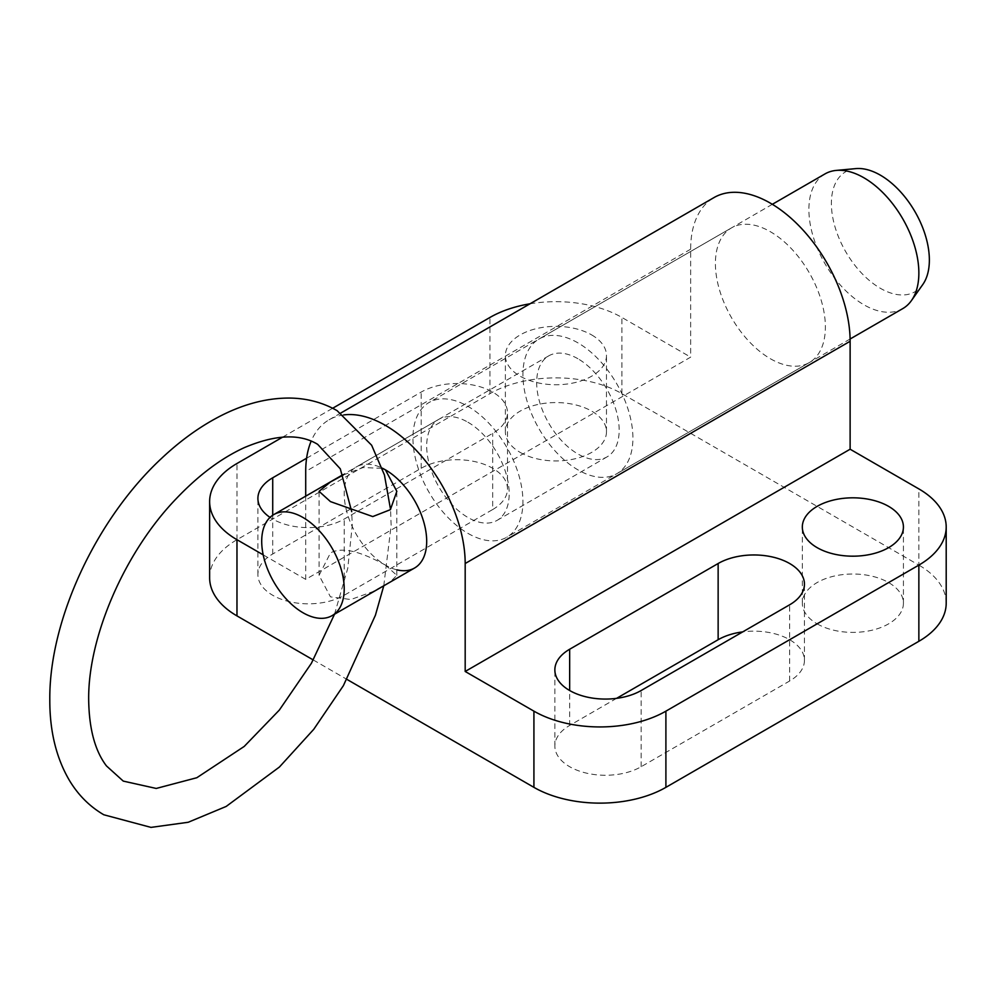 <?xml version="1.0" encoding="UTF-8"?>
<svg xmlns="http://www.w3.org/2000/svg" width="996" height="996" viewBox="0 0 996 996"><rect width="100%" height="100%" fill="white"/><g stroke="black" fill="none" stroke-linecap="round" stroke-linejoin="round"><path stroke-width="0.75" stroke-dasharray="4.98 3.74" d="M520.173 452.396A50.547 29.183 0 0 0 575.265 458.72A50.547 29.183 0 0 0 606.477 431.754A50.547 29.183 0 0 0 591.661 411.124A50.547 29.183 0 0 0 536.57 404.799A50.547 29.183 0 0 0 505.37 431.754A50.547 29.183 0 0 0 520.173 452.396M591.661 334.917A50.547 29.183 180 0 1 606.477 355.56A50.547 29.183 180 0 1 575.265 382.526A50.547 29.183 180 0 1 520.173 376.202A50.547 29.183 180 0 1 505.37 355.56A50.547 29.183 180 0 1 536.57 328.593A50.547 29.183 180 0 1 591.661 334.917M817.131 623.845A50.547 29.183 0 0 0 872.222 630.169A50.547 29.183 0 0 0 903.422 603.203A50.547 29.183 0 0 0 888.619 582.573A50.547 29.183 0 0 0 833.528 576.236A50.547 29.183 0 0 0 802.328 603.203A50.547 29.183 0 0 0 817.131 623.845M306.594 458.235L421.196 392.075A50.547 29.183 180 0 1 492.684 392.075A50.547 29.183 180 0 1 507.487 412.705A50.547 29.183 180 0 1 492.684 433.347L344.205 519.065A50.547 29.183 180 0 1 272.717 519.065A50.547 29.183 180 0 1 270.041 517.397M492.684 509.541A50.547 29.183 0 0 0 507.487 488.912A50.547 29.183 0 0 0 492.684 468.269A50.547 29.183 0 0 0 421.196 468.269L272.717 553.988A50.547 29.183 0 0 0 257.902 574.63A50.547 29.183 0 0 0 272.717 595.272A50.547 29.183 0 0 0 344.205 595.272L492.684 509.541L492.684 433.347M616.611 698.333L569.662 725.437A50.547 29.183 0 0 0 554.859 746.079A50.547 29.183 0 0 0 569.662 766.708A50.547 29.183 0 0 0 641.163 766.708L789.641 680.99A50.547 29.183 0 0 0 804.444 660.348A50.547 29.183 0 0 0 789.641 639.718A50.547 29.183 0 0 0 742.692 631.887M770.394 358.734A77.775 44.895 -120 0 0 809.275 362.581A77.775 44.895 -120 0 0 821.19 300.269A77.775 44.895 -120 0 0 770.394 231.732A77.775 44.895 -120 0 0 731.5 227.885A77.775 44.895 -120 0 0 719.585 290.197A77.775 44.895 -120 0 0 770.394 358.734M467.933 533.358A77.775 44.895 -120 0 0 506.815 537.205A77.775 44.895 -120 0 0 518.742 474.893A77.775 44.895 -120 0 0 467.933 406.356A77.775 44.895 -120 0 0 429.052 402.509A77.775 44.895 -120 0 0 417.125 464.821A77.775 44.895 -120 0 0 467.933 533.358M467.933 422.229A58.328 33.677 60 0 1 506.043 473.623A58.328 33.677 60 0 1 497.091 520.373A58.328 33.677 60 0 1 467.933 517.484A58.328 33.677 60 0 1 429.824 466.078A58.328 33.677 60 0 1 438.775 419.341A58.328 33.677 60 0 1 467.933 422.229M396.831 569.824A58.328 33.677 60 0 1 385.44 565.106A58.328 33.677 60 0 1 347.343 513.699A58.328 33.677 60 0 1 356.282 466.962A58.328 33.677 60 0 1 382.252 468.157M305.71 496.17L305.71 579.386L690.651 357.141L690.651 249.199A112.772 65.101 60 0 1 714.008 197.569M343.794 414.921A112.772 65.101 -120 0 0 329.066 419.814A112.772 65.101 -120 0 0 311.15 441.166M530.021 303.792A93.325 53.884 180 0 1 621.915 317.463L690.651 357.141M282.652 437.132L332.664 408.26M305.71 579.386L263.205 554.859M209.633 577.805A93.325 53.884 0 0 1 236.973 539.708L489.932 393.657A93.325 53.884 0 0 1 621.915 393.657L918.86 565.106L918.86 488.912M946.2 603.203A93.325 53.884 0 0 0 918.86 565.106M313.279 659.962L346.957 679.409M824.987 173.914A77.775 44.895 -120 0 0 813.072 236.226A77.775 44.895 -120 0 0 863.868 304.764A77.775 44.895 -120 0 0 902.762 308.611M577.917 342.861A77.775 44.895 -120 0 0 539.035 339.001A77.775 44.895 -120 0 0 527.108 401.326A77.775 44.895 -120 0 0 577.917 469.851A77.775 44.895 -120 0 0 616.798 473.71A77.775 44.895 -120 0 0 628.725 411.385A77.775 44.895 -120 0 0 577.917 342.861M855.813 168.61A69.284 40.002 -120 0 0 833.067 219.108A69.284 40.002 -120 0 0 880.377 288.305A69.284 40.002 -120 0 0 922.757 284.57M577.917 358.734A58.328 33.677 -120 0 0 548.759 355.846A58.328 33.677 -120 0 0 539.807 402.583A58.328 33.677 -120 0 0 577.917 453.977A58.328 33.677 -120 0 0 607.074 456.865A58.328 33.677 -120 0 0 616.026 410.128A58.328 33.677 -120 0 0 577.917 358.734M385.44 565.106C370.176 556.839 345.375 544.6 330.448 552.979L319.069 575.352L330.448 596.853L350.816 599.53L372.753 591.649L390.395 581.789L396.831 575.352L385.44 565.106M343.247 475.005L363.117 467.547L382.327 468.357M344.205 595.272L344.205 519.065M789.641 680.99L789.641 604.796M641.163 766.708L641.163 690.514M690.651 249.199L305.71 471.444M621.915 393.657L621.915 317.463M569.662 725.437L569.662 690.514M272.717 553.988L272.717 515.256M421.196 468.269L421.196 392.075M489.932 393.657L489.932 317.463M236.973 539.708L236.973 463.501M606.477 431.754L606.477 355.56M903.422 603.203L903.422 527.009M507.487 488.912L507.487 412.705M804.444 660.348L804.444 584.154M809.275 362.581L506.815 537.205M497.091 520.373L607.074 456.865M438.775 419.341L356.282 466.962M731.5 227.885L429.052 402.509M340.906 412.979L329.066 419.814M554.859 746.079L554.859 669.872M257.902 574.63L257.902 498.436M802.328 603.203L802.328 527.009M505.37 431.754L505.37 355.56M772.336 204.305L539.035 339.001M548.759 355.846L343.072 474.594M396.831 575.352L396.831 491.352M319.069 575.352L319.069 491.352M850.098 339.014L616.798 473.71M383.771 585.797L391.142 525.415L390.544 509.491M334.519 614.233L347.778 568.268L352.26 525.415L351.713 511.645"/><path stroke-width="1.49" d="M888.619 506.366A50.547 29.183 180 0 1 903.422 527.009A50.547 29.183 180 0 1 872.222 553.963A50.547 29.183 180 0 1 817.131 547.638A50.547 29.183 180 0 1 802.328 527.009A50.547 29.183 180 0 1 833.528 500.042A50.547 29.183 180 0 1 888.619 506.366M789.641 563.512A50.547 29.183 180 0 1 804.444 584.154A50.547 29.183 180 0 1 789.641 604.796L641.163 690.514A50.547 29.183 180 0 1 569.662 690.514A50.547 29.183 180 0 1 554.859 669.872A50.547 29.183 180 0 1 569.662 649.243L718.141 563.512A50.547 29.183 180 0 1 789.641 563.512M340.906 412.979L714.008 197.569A112.772 65.101 60 0 1 770.394 203.159A112.772 65.101 60 0 1 850.123 341.267L850.123 449.221L465.182 671.466L465.182 563.512A112.772 65.101 -120 0 0 385.44 425.404A112.772 65.101 -120 0 0 343.794 414.921M382.252 468.157A58.328 33.677 60 0 1 385.44 469.851A58.328 33.677 60 0 1 423.549 521.257A58.328 33.677 60 0 1 414.61 567.994A58.328 33.677 60 0 1 396.831 569.824M311.15 441.166A112.772 65.101 -120 0 0 305.71 471.444L305.71 496.17M332.664 408.26L489.932 317.463A93.325 53.884 180 0 1 530.021 303.792M263.205 554.859L236.973 539.708A93.325 53.884 180 0 1 209.633 501.611A93.325 53.884 180 0 1 236.973 463.501L282.652 437.132M270.041 517.397A50.547 29.183 180 0 1 257.902 498.436A50.547 29.183 180 0 1 272.717 477.794L306.594 458.235M850.123 449.221L918.86 488.912A93.325 53.884 180 0 1 946.2 527.009A93.325 53.884 180 0 1 918.86 565.106L665.901 711.156A93.325 53.884 180 0 1 533.918 711.156L465.182 671.466M742.692 631.887A50.547 29.183 0 0 0 718.141 639.718L616.611 698.333M346.957 679.409L533.918 787.35A93.325 53.884 0 0 0 665.901 787.35L918.86 641.3A93.325 53.884 0 0 0 946.2 603.203L946.2 527.009M209.633 501.611L209.633 577.805A93.325 53.884 0 0 0 236.973 615.902L313.279 659.962M850.098 339.014L902.762 308.611A77.775 44.895 -120 0 0 911.452 300.568A77.775 44.895 -120 0 0 911.514 237.06A77.775 44.895 -120 0 0 863.868 177.761A77.775 44.895 -120 0 0 836.304 170.403A77.775 44.895 -120 0 0 824.987 173.914L772.336 204.305M911.452 300.568L922.757 284.57A69.284 40.002 -120 0 0 922.819 227.997A69.284 40.002 -120 0 0 880.377 175.172A69.284 40.002 -120 0 0 855.813 168.61L836.304 170.403M302.958 517.472A58.328 33.677 -120 0 0 273.788 514.583A58.328 33.677 -120 0 0 264.849 561.333A58.328 33.677 -120 0 0 302.958 612.727A58.328 33.677 -120 0 0 332.116 615.615A58.328 33.677 -120 0 0 341.068 568.878A58.328 33.677 -120 0 0 302.958 517.472M382.327 468.357L385.44 469.851L396.831 491.352L390.395 509.666L372.753 516.575L330.448 501.598L319.069 491.352L330.448 481.977L343.247 475.005M465.182 563.512L850.123 341.267M236.973 615.902L236.973 539.708M533.918 787.35L533.918 711.156M569.662 690.514L569.662 649.243M718.141 639.718L718.141 563.512M272.717 515.256L272.717 477.794M918.86 641.3L918.86 565.106M665.901 787.35L665.901 711.156M343.072 474.594L273.788 514.583M414.61 567.994L332.116 615.615M390.544 509.491L384.444 474.992L371.633 445.224L337.121 410.676C322.866 402.533 307.142 398.338 289.948 398.064C265.409 397.902 240.36 404.886 214.775 419.005C196.411 429.127 178.67 442.261 161.526 458.421C96.114 519.115 48.978 620.184 49.8 700.039C49.738 731.164 56.249 757.894 69.309 780.229C78.136 794.982 89.64 806.499 103.821 814.778L150.994 827.39L188.194 822.273L226.167 806.449L279.415 767.032L313.74 729.321L343.383 685.659L375.405 615.267L383.771 585.797M334.519 614.233L311.387 663.311L279.328 710.086L244.207 746.44L196.822 777.727L156.235 788.446L123.255 781.101L106.448 765.912C95.031 750.897 89.117 728.935 88.681 700.039C87.797 637.565 124.201 552.743 176.23 498.697C198.615 475.167 221.349 458.135 244.406 447.602C275.369 434.517 299.796 433.434 317.687 444.353L340.308 468.83L351.713 511.645"/></g></svg>
